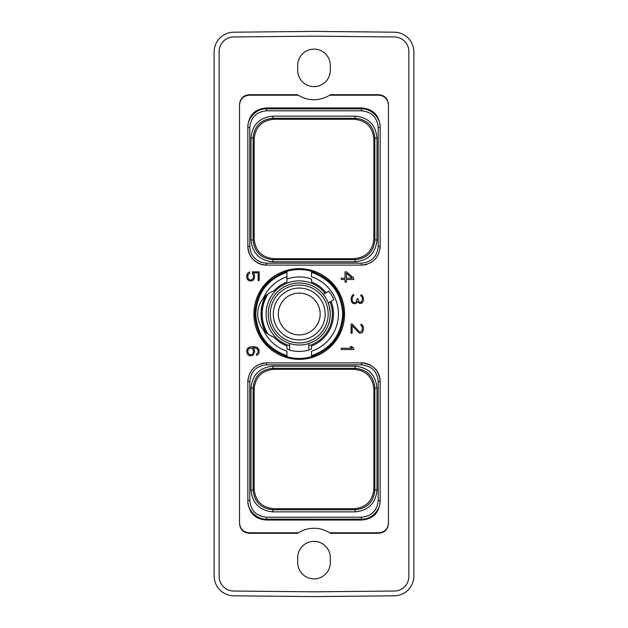 <?xml version="1.0" encoding="UTF-8"?>
<svg xmlns="http://www.w3.org/2000/svg" width="628" height="628" viewBox="0 0 628 628"><rect width="100%" height="100%" fill="white"/><g stroke="black" fill="none" stroke-linecap="round" stroke-linejoin="round"><path stroke-width="0.94" d="M249.497 354.624L247.777 352.379L248.06 349.623L249.497 348.218L252.087 348.226L253.516 350.463L253.233 353.219L252.087 354.616L249.497 354.624M252.746 355.424L254.583 352.072L254.316 349.482L253.092 347.676L256.428 348.218L257.857 349.623L258.147 352.112L256.514 354.302L256.514 355.354L258.163 354.388L258.948 353.101L258.948 349.474L257.111 347.417L253.9 346.632L250.14 346.899L247.762 348.187L246.977 349.474L246.71 352.072L247.762 354.655L250.132 355.943L252.746 355.424M297.57 533.298L298.331 532.803A29.39 29.39 0 0 1 329.669 532.803L378.488 532.803C384.642 532.293 387.971 528.964 388.481 522.81L388.481 105.19C387.971 99.036 384.642 95.707 378.488 95.197L329.669 95.197A29.39 29.39 0 0 1 298.331 95.197L249.512 95.197C243.358 95.707 240.029 99.036 239.519 105.19L239.519 522.81C240.029 528.964 243.358 532.293 249.512 532.803L298.331 532.803A29.39 29.39 0 0 0 297.57 533.298L249.512 533.298C243.358 532.787 240.029 529.459 239.519 523.305L239.519 104.695C240.029 98.541 243.358 95.213 249.512 94.702L297.57 94.702A29.39 29.39 0 0 0 298.331 95.197L297.57 94.702M263.603 264.89A18.659 18.659 0 0 1 247.84 246.466L247.84 126.605C248.79 115.112 255.007 108.895 266.5 107.945L361.5 107.945C372.993 108.895 379.21 115.112 380.16 126.605L380.16 246.466A18.659 18.659 0 0 1 380.16 246.49M367.27 264.207A18.659 18.659 0 0 1 361.5 265.118L266.5 265.118A18.659 18.659 0 0 1 266.445 265.118M265.919 265.11A18.659 18.659 0 0 1 265.33 265.087M264.749 265.04A18.659 18.659 0 0 1 264.168 264.977M380.152 247.047A18.659 18.659 0 0 1 380.121 247.628M380.073 248.209A18.659 18.659 0 0 1 380.011 248.798M260.73 363.793A18.659 18.659 0 0 1 266.5 362.882L361.5 362.882A18.659 18.659 0 0 1 361.555 362.882M364.397 363.11A18.659 18.659 0 0 1 380.16 381.534L380.16 501.395C379.21 512.888 372.993 519.105 361.5 520.055L266.5 520.055C255.007 519.105 248.79 512.888 247.84 501.395L247.84 381.534A18.659 18.659 0 0 1 247.84 381.51M247.848 380.953A18.659 18.659 0 0 1 247.879 380.372M247.927 379.791A18.659 18.659 0 0 1 247.989 379.202M362.081 362.89A18.659 18.659 0 0 1 362.67 362.913M363.251 362.96A18.659 18.659 0 0 1 363.832 363.023M299.234 359.334A45.334 45.334 0 0 1 253.893 314A45.334 45.334 0 0 1 299.234 268.666A45.334 45.334 0 0 1 344.568 314A45.334 45.334 0 0 1 299.234 359.334M341.224 349.537L353.721 349.537L353.721 348.155L351.916 346.632L350.196 346.632L352.096 348.234L341.224 348.234L341.224 349.537M352.214 323.993L351.068 323.993L351.068 333.295L352.135 333.295L352.135 325.594L359.145 333.036L361.736 333.044L362.78 332.024L363.573 328.389L363.306 326.56L361.736 324.511L360.872 324.299L360.872 325.367L362.223 326.717L362.223 330.571L360.142 331.992L358.996 331.435L352.214 323.993M352.387 303.002L353.941 303.764L356.037 303.505L357.418 301.479L359.145 303.238L361.736 303.245L363.306 301.197L363.573 299.368L362.78 296L360.872 294.767L360.872 295.827L362.223 297.185L362.505 298.559L361.642 301.88L360.762 302.461L359.004 301.895L357.85 298.724L357.057 298.724L356.194 302.154L353.878 302.72L352.701 301.864L352.135 299.925L352.41 296.926L353.768 295.553L353.768 294.516L352.387 295.215L351.068 298.065L351.327 301.189L352.387 303.002M353.721 278.133L346.468 271.814L345.031 271.814L345.031 278.212L341.224 278.212L341.224 279.515L345.031 279.515L345.031 282.184L346.373 282.184L346.373 279.515L353.721 279.515L353.721 278.133M252.425 273.486L253.516 275.645L253.233 278.392L251.797 279.798L250.352 280.08L248.633 279.24L247.777 277.286L248.06 274.538L249.685 273.172L249.685 271.9L247.762 273.101L246.71 275.684L246.977 278.542L247.762 279.829L250.132 281.116L252.48 280.598L253.531 279.829L254.583 277.254L254.316 274.389L253.374 272.85L258.147 272.85L258.147 280.583L259.215 280.583L259.215 271.814L252.425 271.814L252.425 273.486M330.43 533.298A29.39 29.39 0 0 0 329.669 532.803L330.43 533.298L378.488 533.298C384.642 532.787 387.971 529.459 388.481 523.305L388.481 105.19M297.703 557.664A16.297 16.297 0 0 1 314 541.367A16.297 16.297 0 0 1 330.297 557.664L330.297 562.586A16.297 16.297 0 0 1 314 578.883A16.297 16.297 0 0 1 297.703 562.586L297.703 557.664M297.703 70.336L297.703 65.414A16.297 16.297 0 0 1 314 49.117A16.297 16.297 0 0 1 330.297 65.414L330.297 70.336A16.297 16.297 0 0 1 314 86.633A16.297 16.297 0 0 1 297.703 70.336M388.481 104.695C387.971 98.541 384.642 95.213 378.488 94.702L330.43 94.702A29.39 29.39 0 0 1 329.669 95.197L330.43 94.702M408.859 51.59A14.617 14.617 0 0 0 394.384 36.966L314 36.173L233.616 36.966A14.617 14.617 0 0 0 219.141 51.59L219.141 576.41A14.617 14.617 0 0 0 233.616 591.034L314 591.827L394.384 591.034A14.617 14.617 0 0 0 408.859 576.41L408.859 51.59M233.765 32.193A19.837 19.837 0 0 0 214.124 52.03L214.124 575.97A19.837 19.837 0 0 0 233.765 595.807L314 596.6L394.235 595.807A19.837 19.837 0 0 0 413.876 575.97L413.876 52.03A19.837 19.837 0 0 0 394.235 32.193L314 31.4L233.765 32.193M239.519 523.305L239.519 522.81M388.481 522.81L388.481 523.305M239.519 105.19L239.519 104.695M254.144 139.008L254.144 238.93C255.313 250.917 261.9 257.496 273.879 258.673L354.121 258.673C366.1 257.496 372.687 250.917 373.856 238.93L373.856 139.008C372.687 127.021 366.1 120.443 354.121 119.265L273.879 119.265C261.9 120.443 255.313 127.021 254.144 139.008L253.131 137.995C254.301 126.008 260.879 119.43 272.874 118.252L355.126 118.26C367.121 119.422 373.699 126 374.869 137.995L374.869 239.943C373.699 251.93 367.121 258.508 355.126 259.678L272.874 259.678C260.879 258.516 254.301 251.93 253.131 239.943L253.131 137.995L251.019 137.995C252.315 124.713 259.599 117.428 272.874 116.141L272.874 118.252L273.879 119.265M266.5 110.811C256.42 111.753 250.855 117.318 249.803 127.508L249.803 246.466C250.784 256.601 256.35 262.166 266.5 263.163L361.5 263.163C371.635 262.174 377.2 256.609 378.197 246.466L378.197 127.508C377.247 117.428 371.682 111.863 361.5 110.803L266.5 110.811L266.5 108.848C256.412 108.346 247.385 118.229 247.84 127.508L247.84 246.466C248.955 257.802 255.172 264.019 266.5 265.118L361.5 265.118C372.836 264.011 379.053 257.794 380.16 246.466L380.16 127.508C380.678 117.405 370.724 108.377 361.5 108.848L266.5 108.848L266.5 107.945M272.874 116.141L355.126 116.141C368.408 117.436 375.693 124.721 376.981 137.995L376.981 239.943C375.685 253.225 368.401 260.51 355.126 261.798L272.874 261.798C259.592 260.502 252.307 253.217 251.019 239.943L251.019 137.995M247.84 126.605L247.84 127.508L249.803 127.508M380.16 126.605L380.16 127.508L378.197 127.508M254.144 238.93L253.131 239.943L251.019 239.943M273.879 258.673L272.874 259.678L272.874 261.798M354.121 258.673L355.126 259.678L355.126 261.798M373.856 238.93L374.869 239.943L376.981 239.943M373.856 139.008L374.869 137.995L376.981 137.995M354.121 119.265L355.126 118.26L355.126 116.141M254.144 488.992C255.313 500.979 261.9 507.557 273.879 508.735L354.121 508.735C366.1 507.557 372.687 500.979 373.856 488.992L373.856 389.07C372.687 377.083 366.1 370.504 354.121 369.327L273.879 369.327C261.9 370.504 255.313 377.083 254.144 389.07L254.144 488.992L253.131 490.005L253.131 388.057C254.301 376.07 260.879 369.484 272.874 368.322L355.126 368.322C367.121 369.492 373.699 376.07 374.869 388.057L374.869 490.005C373.699 502 367.121 508.578 355.126 509.748L272.874 509.748C260.879 508.57 254.301 501.992 253.131 490.005L251.019 490.005L251.019 388.057C252.307 374.783 259.592 367.498 272.874 366.202L355.126 366.202C368.401 367.49 375.685 374.775 376.981 388.057L376.981 490.005C375.693 503.279 368.408 510.564 355.126 511.859L272.874 511.859C259.599 510.572 252.315 503.287 251.019 490.005M254.144 389.07L253.131 388.057L251.019 388.057M249.803 381.534L249.803 500.492C250.753 510.572 256.318 516.138 266.5 517.197L361.5 517.189C371.58 516.247 377.145 510.682 378.197 500.492L378.197 381.534C377.216 371.399 371.65 365.834 361.5 364.837L266.5 364.837C256.365 365.826 250.8 371.391 249.803 381.534L247.84 381.534L247.84 500.492C247.322 510.595 257.276 519.623 266.5 519.152L361.5 519.152C371.588 519.654 380.615 509.771 380.16 500.492L380.16 381.534C379.045 370.198 372.828 363.981 361.5 362.882L266.5 362.882C255.164 363.989 248.947 370.206 247.84 381.534M247.84 501.395L247.84 500.492L249.803 500.492M380.16 501.395L380.16 500.492L378.197 500.492M273.879 508.735L272.874 509.748L272.874 511.859M354.121 508.735L355.126 509.74L355.126 511.859M373.856 488.992L374.869 490.005L376.981 490.005M373.856 389.07L374.869 388.057L376.981 388.057M354.121 369.327L355.126 368.322L355.126 366.202M273.879 369.327L272.874 368.322L272.874 366.202M265.566 332.055A38.198 38.198 0 0 1 265.566 295.945M346.373 273.204L352.088 278.212L346.373 278.212L346.373 273.204M330.242 314A31.015 31.015 0 0 0 299.234 282.985A31.015 31.015 0 0 0 268.219 314A31.015 31.015 0 0 0 299.234 345.015A31.015 31.015 0 0 0 330.242 314M330.195 312.195C329.347 306.354 328.68 303.277 328.209 302.955L333.813 299.721A37.413 37.413 0 0 0 328.891 291.196L323.287 294.43M313.152 341.711L308.835 343.492L308.835 350.157A37.413 37.413 0 0 1 289.634 350.157L289.634 343.492M330.069 301.88A33.127 33.127 0 0 1 308.835 345.706M289.634 345.706A33.127 33.127 0 0 1 288.299 282.726A33.127 33.127 0 0 1 325.139 293.355M331.058 301.314A34.257 34.257 0 0 1 311.535 345.973L311.535 348.964A37.068 37.068 0 0 1 308.835 349.804M289.634 349.804A37.068 37.068 0 0 1 286.925 348.964L286.925 345.973A34.257 34.257 0 0 1 273.996 337.165L270.872 335.799M268.274 334.229L268.085 334.096A37.068 37.068 0 0 1 268.085 293.904L268.085 293.904M286.925 356.312L286.925 355.762M286.925 355.684L286.925 356.712A44.447 44.447 0 0 0 311.535 356.712L311.535 351.201A39.179 39.179 0 0 0 311.535 276.799L311.535 271.288A44.447 44.447 0 0 0 286.925 271.288L286.925 272.317C267.347 279.334 256.962 293.237 255.769 314C256.962 334.763 267.347 348.666 286.925 355.684L286.925 351.201A39.179 39.179 0 0 1 263.32 329.669C266.115 333.068 269.671 335.564 273.996 337.165M311.535 356.312L311.535 355.762M263.32 329.669A24.61 24.61 0 0 1 263.32 298.331A39.179 39.179 0 0 1 286.925 276.799L286.925 279.036A37.068 37.068 0 0 1 311.535 279.036L311.535 282.027A34.257 34.257 0 0 1 326.136 292.781M263.32 298.331C266.115 294.932 269.671 292.436 273.996 290.835L272.065 291.62M311.535 271.288C331.725 278.4 342.441 292.632 343.681 314C342.441 335.368 331.725 349.6 311.535 356.712M286.925 356.712C266.743 349.6 256.028 335.368 254.78 314C256.028 292.632 266.743 278.4 286.925 271.288M311.535 355.684C331.121 348.666 341.506 334.763 342.7 314C341.506 293.237 331.121 279.334 311.535 272.317M311.535 272.081L311.535 271.689M286.925 272.317L286.925 282.027A34.257 34.257 0 0 0 273.996 290.835M286.925 272.081L286.925 271.689M267.324 333.531A37.413 37.413 0 0 1 267.324 294.469M278.314 314A20.92 20.92 0 0 0 299.234 334.92A20.92 20.92 0 0 0 320.154 314A20.92 20.92 0 0 0 299.234 293.08A20.92 20.92 0 0 0 278.314 314M273.306 314A25.929 25.929 0 0 0 299.234 339.929A25.929 25.929 0 0 0 325.163 314A25.929 25.929 0 0 0 299.234 288.071A25.929 25.929 0 0 0 273.306 314M328.185 314A28.959 28.959 0 0 0 299.234 285.041A28.959 28.959 0 0 0 270.276 314A28.959 28.959 0 0 0 299.234 342.959A28.959 28.959 0 0 0 328.185 314M249.803 246.466L247.84 246.466M266.5 263.163L266.5 265.118M361.5 263.163L361.5 265.118M378.197 246.466L380.16 246.466M361.5 110.811L361.5 107.945M266.5 517.189L266.5 520.055M361.5 517.189L361.5 520.055M378.197 381.534L380.16 381.534M361.5 364.837L361.5 362.882M266.5 364.837L266.5 362.882M378.488 94.702L378.488 95.197M249.512 95.197L249.512 94.702M249.512 533.298L249.512 532.803M378.488 532.803L378.488 533.298"/></g></svg>
